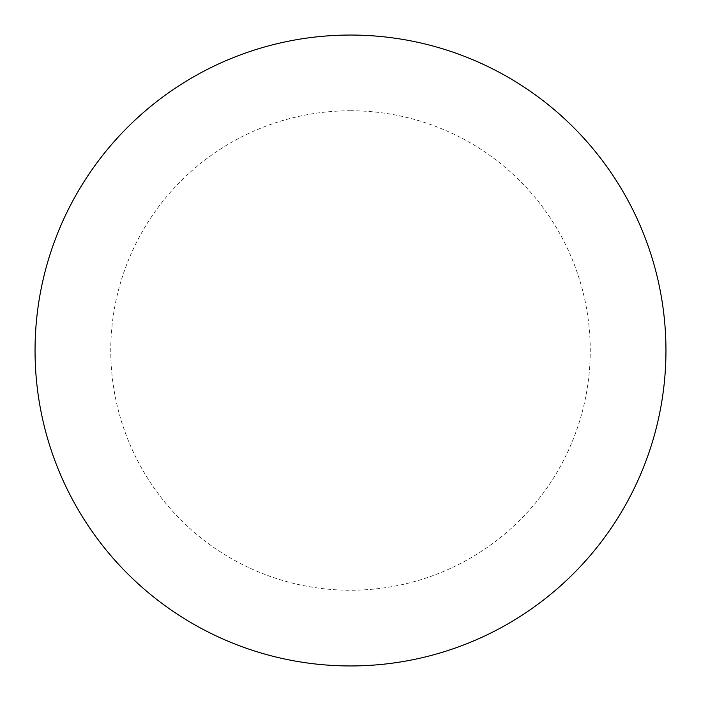 <?xml version="1.0" encoding="UTF-8"?>
<svg xmlns="http://www.w3.org/2000/svg" width="701" height="701" viewBox="0 0 701 701"><rect width="100%" height="100%" fill="white"/><g stroke="black" fill="none" stroke-linecap="round" stroke-linejoin="round"><path stroke-width="0.53" stroke-dasharray="3.5 2.63" d="M350.5 35.05A315.45 315.45 0 0 1 665.95 350.5A315.45 315.45 0 0 1 350.5 665.95A315.45 315.45 0 0 1 35.05 350.5A315.45 315.45 0 0 1 350.5 35.05A315.45 315.45 0 0 1 665.95 350.5A315.45 315.45 0 0 1 350.5 665.95M35.05 350.5A315.45 315.45 0 0 0 350.5 665.95A315.45 315.45 0 0 0 665.95 350.5A315.45 315.45 0 0 0 350.5 35.05A315.45 315.45 0 0 0 35.05 350.5M350.5 110.758A239.742 239.742 0 0 1 590.242 350.5A239.742 239.742 0 0 1 350.5 590.242A239.742 239.742 0 0 1 110.758 350.5A239.742 239.742 0 0 1 350.5 110.758"/><path stroke-width="1.05" d="M350.5 35.05A315.45 315.45 0 0 1 665.95 350.5A315.45 315.45 0 0 1 350.5 665.95A315.45 315.45 0 0 1 35.05 350.5A315.45 315.45 0 0 1 350.5 35.05M35.05 350.5A315.45 315.45 0 0 0 350.5 665.95A315.45 315.45 0 0 0 665.95 350.5A315.45 315.45 0 0 0 350.5 35.05A315.45 315.45 0 0 0 35.05 350.5"/></g></svg>
